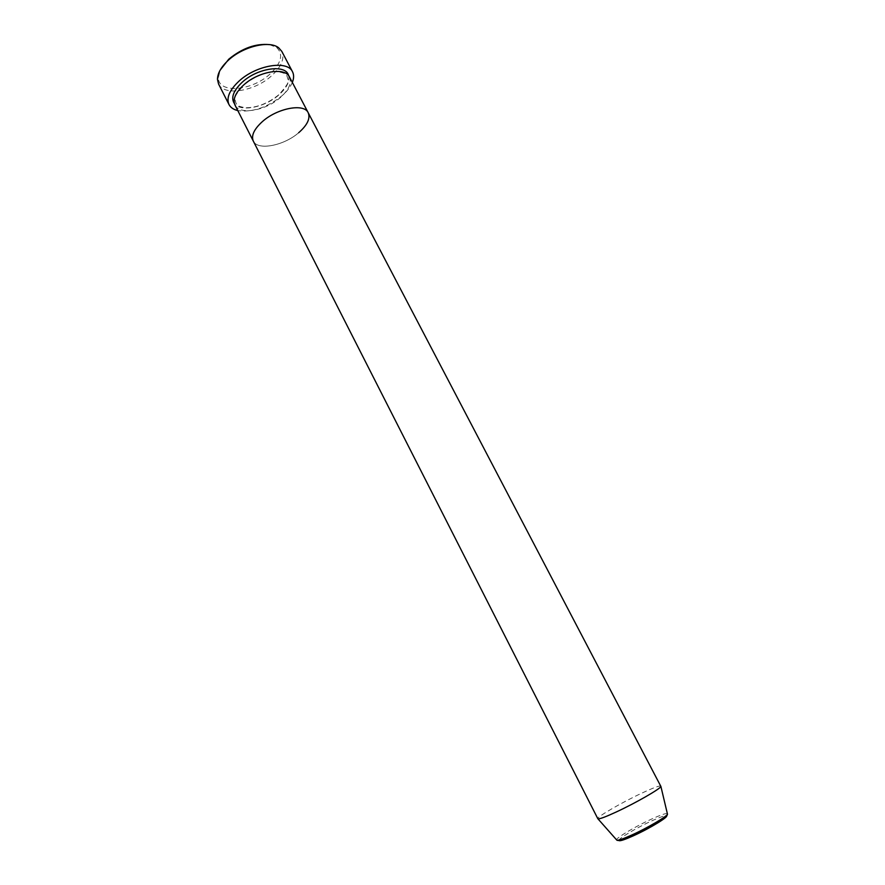 <?xml version="1.0" encoding="UTF-8"?>
<svg xmlns="http://www.w3.org/2000/svg" width="885" height="885" viewBox="0 0 885 885"><rect width="100%" height="100%" fill="white"/><g stroke="black" fill="none" stroke-linecap="round" stroke-linejoin="round"><path stroke-width="0.66" stroke-dasharray="4.42 3.32" d="M269.56 44.637L276.629 47.447C283.642 54.262 281.386 63.167 269.859 74.163C251.628 91.155 217.843 93.876 218.363 77.515L220.166 70.136M218.584 84.042C224.06 96.41 254.692 91.332 271.54 75.844C281.386 66.784 284.804 58.631 281.817 51.407M289.461 76.962C291.917 82.947 288.897 89.805 280.39 97.505C265.777 110.713 239.492 115.349 234.99 105.072M292.327 82.438C290.424 86.973 286.95 91.443 281.928 95.823C266.872 107.671 252.159 112.583 237.788 110.581M298.688 132.717C283.82 145.771 257.535 150.848 253.298 141.091C257.535 150.848 283.82 145.771 298.688 132.717C307.338 125.106 310.513 118.446 308.212 112.749M660.962 786.101C659.801 785.393 653.395 787.75 641.747 793.17C621.79 802.452 596.269 817.22 597.817 818.691M288.61 75.668C289.915 81.508 286.707 87.892 278.996 94.817C265.157 107.295 240.543 112.362 234.425 103.633M619.058 840.606C616.878 839.522 636.348 827.829 651.869 820.826C659.281 817.463 663.982 815.782 665.985 815.771M667.345 813.603C665.797 813.182 660.619 814.963 651.814 818.957C636.182 826.037 616.336 837.73 616.546 839.832M276.629 47.447L278.698 47.823M278.786 94.784C267.989 103.456 256.816 107.793 245.289 107.76C234.215 105.603 237.302 103.888 236.107 103.523L234.945 99.341C233.762 97.804 236.76 93.036 243.917 85.026C254.957 76.044 266.33 71.596 278.056 71.685C288.908 73.92 285.689 75.413 286.961 75.844L288.167 80.004C289.395 81.652 286.264 86.575 278.786 94.784M218.363 77.515L217.478 79.429"/><path stroke-width="1.33" d="M220.166 70.136L228.728 59.229C242.225 48.166 255.842 43.299 269.56 44.637M292.504 71.762L281.817 51.407L278.698 47.823C269.46 40.113 243.054 46.44 228.363 60.224C221.139 66.939 217.511 73.344 217.478 79.429L218.584 84.042L228.983 104.541C226.162 97.881 229.514 90.06 239.05 81.099C256.241 65.092 287.581 59.937 292.504 71.762C294.03 74.782 293.975 78.345 292.327 82.438M616.546 839.832L597.817 818.691L234.99 105.072C232.567 99.363 235.465 92.66 243.685 84.982C258.431 71.32 285.235 66.851 289.461 76.962L308.212 112.749C310.513 118.446 307.338 125.106 298.688 132.717M262.436 121.555C277.447 108.059 304.252 103.125 308.212 112.749C304.252 103.125 277.447 108.059 262.436 121.555C254.072 129.144 251.03 135.648 253.298 141.091C251.03 135.648 254.072 129.144 262.436 121.555M237.788 110.581C233.496 109.552 230.565 107.539 228.983 104.541M598.16 818.868C600.141 818.946 606.214 816.634 616.369 811.932C635.53 803.06 660.276 788.878 660.907 786.477L308.212 112.749M234.425 103.633C230.675 97.859 233.286 90.712 242.258 82.194C257.834 67.68 286.253 63.974 288.61 75.668M665.985 815.771C670.797 815.561 650.209 828.249 633.24 835.86M660.907 786.477L667.467 814.134C667.235 818.536 647.953 828.902 632.819 835.916C624.744 839.721 619.434 841.159 616.9 840.23C618.637 840.451 623.615 838.714 631.824 835.009C647.289 828.061 667.024 816.457 667.467 814.134L667.345 813.603M633.063 835.938C624.854 839.611 620.186 841.17 619.058 840.606"/></g></svg>

